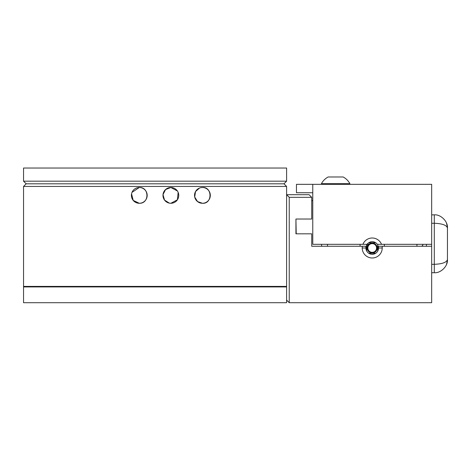 <?xml version="1.0" encoding="UTF-8"?>
<svg xmlns="http://www.w3.org/2000/svg" width="471" height="471" viewBox="0 0 471 471"><rect width="100%" height="100%" fill="white"/><g stroke="black" fill="none" stroke-linecap="round" stroke-linejoin="round"><path stroke-width="0.71" d="M23.55 286.927L23.55 302.712L286.603 302.712L286.603 286.927L23.55 286.927M200.94 187.635L202.43 187.493A7.889 7.889 0 0 0 194.535 195.383A7.889 7.889 0 0 0 202.43 203.278L197.532 201.57L194.7 196.978L195.518 191.573L199.504 188.053M169.33 203.125L164.532 200.093L163.007 194.611L165.574 189.53L170.861 187.493A7.889 7.889 0 0 0 162.972 195.383A7.889 7.889 0 0 0 170.861 203.278A7.889 7.889 0 0 0 178.75 195.383A7.889 7.889 0 0 0 170.861 187.493L177.414 190.985M132.01 192.356L139.292 187.493A7.889 7.889 0 0 0 131.403 195.383A7.889 7.889 0 0 0 139.292 203.278L133.205 200.405L131.556 193.834M23.55 186.439L23.55 286.403L286.603 286.403L286.603 186.439L23.55 186.439L26.182 183.808L283.978 183.808L286.603 186.439M202.43 203.278A7.889 7.889 0 0 0 210.319 195.383A7.889 7.889 0 0 0 202.43 187.493C212.48 186.651 212.539 204.078 202.43 203.278M139.292 203.278A7.889 7.889 0 0 0 147.188 195.383A7.889 7.889 0 0 0 139.292 187.493C149.448 186.975 149.484 203.778 139.292 203.278M178.144 192.345L177.42 199.775L170.861 203.278M286.603 181.176L286.603 168.023L23.55 168.023L23.55 181.176L286.603 181.176L283.978 183.808M26.182 183.808L23.55 181.176M60.376 302.712L28.813 302.712M38.699 286.403L38.481 286.927L41.772 286.403M38.863 286.698L40.983 286.927M51.91 286.698L48.195 286.403L51.91 286.698L49.202 286.927L52.452 286.492M52.487 286.863L52.487 286.533L52.487 286.863M259.827 286.698L261.953 286.927L259.827 286.698M259.662 286.403L259.45 286.927L262.741 286.403M269.159 286.403L272.88 286.698L269.159 286.403M273.416 286.904L273.451 286.533L270.171 286.927L273.416 286.492M281.346 302.712L249.777 302.712M296.459 184.338L296.459 192.751L296.459 184.338L431.672 184.338L431.672 272.839M332.42 176.978L330.836 176.978M325.108 183.678L349.888 183.678A16.126 16.126 0 0 0 343.141 176.978L328.175 176.978A16.126 16.126 0 0 0 321.428 183.678L325.108 183.678M367.851 247.993A4.363 4.363 90 0 1 372.214 243.631A4.363 4.363 90 0 1 376.576 247.993A4.363 4.363 90 0 1 372.214 252.356A4.363 4.363 90 0 1 367.851 247.993M377.212 247.993A4.998 4.998 90 0 1 372.214 252.992A4.998 4.998 90 0 1 368.063 245.208A4.998 4.998 -90 0 1 368.452 244.708A4.998 4.998 90 0 1 377.212 247.993M296.459 192.751L312.773 192.751L312.773 244.314L367.092 244.314A6.311 6.311 0 0 1 377.348 244.314L431.672 244.314M362.929 244.314A9.997 9.997 0 0 1 381.516 244.314M426.414 244.314L426.414 246.268M382.216 246.268L382.216 247.993A9.997 9.997 0 0 1 372.22 257.99A9.997 9.997 0 0 1 362.228 247.993L365.908 247.993A6.311 6.311 0 0 0 372.22 254.311A6.311 6.311 0 0 0 378.537 247.993L378.537 246.268L431.672 246.268L431.672 302.712L289.235 302.712L286.603 300.08M366.591 250.849L366.591 244.314M377.842 244.314L377.842 250.872M422.828 244.314L422.828 245.167L421.822 246.268M321.616 246.268L321.616 244.314M311.72 200.575L312.773 200.575M296.2 233.828L295.935 219.027L295.935 233.828L311.72 233.828L311.72 246.268L365.908 246.268L365.908 247.993L362.223 247.993L362.223 246.268M384.348 246.268L384.348 244.314M360.085 246.268L360.085 244.314M309.088 194.7L311.72 197.331L289.235 197.331L286.603 194.7L309.088 194.7M295.935 219.027L311.72 219.027L311.72 197.331M289.235 197.331L289.235 302.712M286.603 286.927L286.603 286.403M368.734 242.736L375.711 242.736M366.691 251.043L366.691 244.314M368.734 253.257L375.711 253.257M377.742 251.061L377.742 244.314M368.452 244.708L368.452 244.119L367.25 244.119L367.25 245.208L368.069 245.208M431.672 264.308L434.297 264.308C442.228 264.001 446.614 262.424 447.45 259.568C448.039 266.08 440.803 273.31 434.297 272.721L434.297 223.266C442.228 223.572 446.614 225.15 447.45 228.005C448.039 221.494 440.803 214.264 434.297 214.853L431.672 214.853M431.672 223.266L434.297 223.266L434.297 214.853C440.803 214.264 448.039 221.494 447.45 228.005L447.45 259.568C448.039 266.08 440.803 273.31 434.297 272.721L431.672 272.721L434.297 272.721M312.773 184.338L312.773 192.751M416.941 246.268L416.941 244.314M327.504 244.314L327.504 246.268M382.216 247.993L378.537 247.993M321.428 184.338L321.428 183.678M447.421 227.116L446.449 222.971L447.421 227.116M446.449 264.602L447.421 260.457L446.449 264.602M349.888 184.338L349.888 183.678"/></g></svg>
